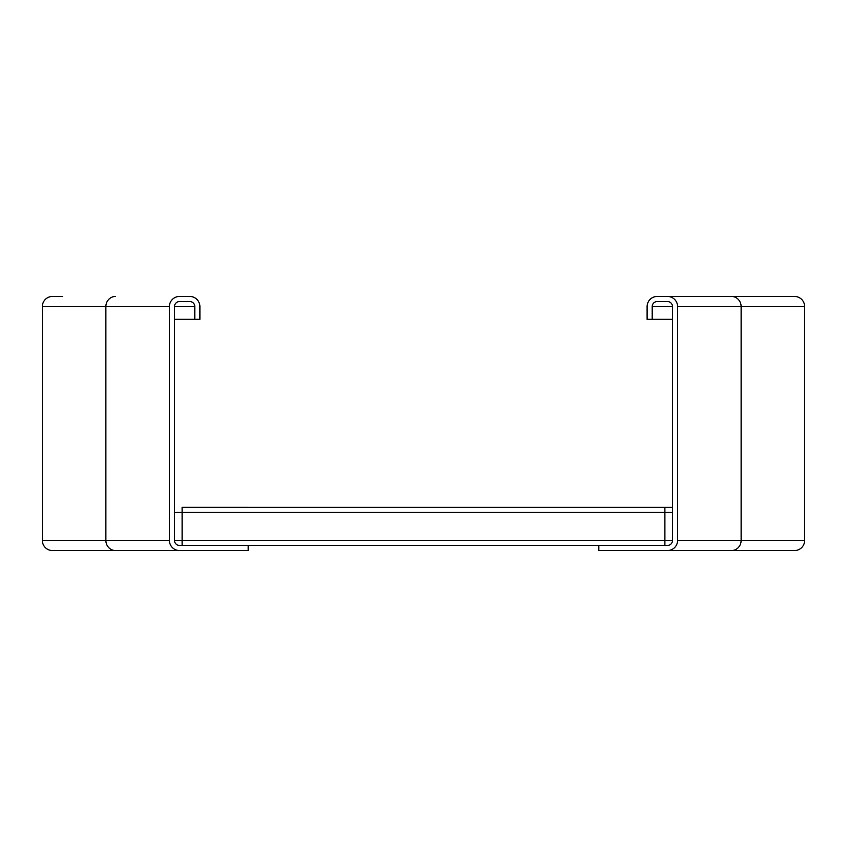 <?xml version="1.0" encoding="UTF-8"?>
<svg xmlns="http://www.w3.org/2000/svg" width="847" height="847" viewBox="0 0 847 847"><rect width="100%" height="100%" fill="white"/><g stroke="black" fill="none" stroke-linecap="round" stroke-linejoin="round"><path stroke-width="1.27" d="M42.35 358.705L42.35 335.836M179.564 550.55L248.171 550.55L248.171 545.468L179.564 545.468A5.082 5.082 0 0 1 174.482 540.386L174.482 306.614A5.082 5.082 0 0 1 179.564 301.532L189.728 301.532A5.082 5.082 0 0 1 194.81 306.614L194.81 319.319L199.892 319.319L199.892 306.614A10.164 10.164 0 0 0 189.728 296.45L179.564 296.45A10.164 10.164 0 0 0 169.4 306.614L169.4 540.386A10.164 10.164 0 0 0 179.564 550.55L52.514 550.55A10.164 10.164 0 0 1 42.35 540.386L42.35 306.614A10.164 10.164 0 0 1 52.514 296.45L62.678 296.45M194.81 319.319L174.482 319.319M731.512 296.45A10.164 9.613 90 0 1 741.125 306.614L804.65 306.614L804.65 540.386A10.164 10.164 0 0 1 794.486 550.55L667.436 550.55A10.164 10.164 0 0 0 677.6 540.386L677.6 306.614A10.164 10.164 0 0 0 667.436 296.45L794.486 296.45A10.164 10.164 0 0 1 804.65 306.614A10.164 10.164 0 0 0 794.486 296.45M672.518 319.319L647.108 319.319L647.108 306.614A10.164 10.164 0 0 1 657.272 296.45L784.322 296.45M652.19 319.319L652.19 306.614A5.082 5.082 0 0 1 657.272 301.532L667.436 301.532A5.082 5.082 0 0 1 672.518 306.614L672.518 540.386A5.082 5.082 0 0 1 667.436 545.468L598.829 545.468L598.829 550.55L667.436 550.55M182.105 545.468L182.105 507.353L672.518 507.374L182.105 507.353M664.895 545.468L664.895 507.353M248.171 545.468L598.829 545.468M115.488 550.55A10.164 9.613 -90 0 1 105.875 540.386L105.875 306.614L42.35 306.614A10.164 10.164 0 0 1 52.514 296.45M52.514 550.55A10.164 10.164 0 0 1 42.35 540.386L169.4 540.386M169.4 306.614L105.875 306.614A10.164 9.613 -90 0 1 115.488 296.45M194.81 306.614L174.482 306.614M677.6 306.614L741.125 306.614L741.125 540.386L804.65 540.386A10.164 10.164 0 0 1 794.486 550.55M677.6 540.386L741.125 540.386A10.164 9.613 90 0 1 731.512 550.55M652.19 306.614L672.518 306.614M174.482 512.435L672.518 512.435M174.482 540.386L672.518 540.386"/></g></svg>
